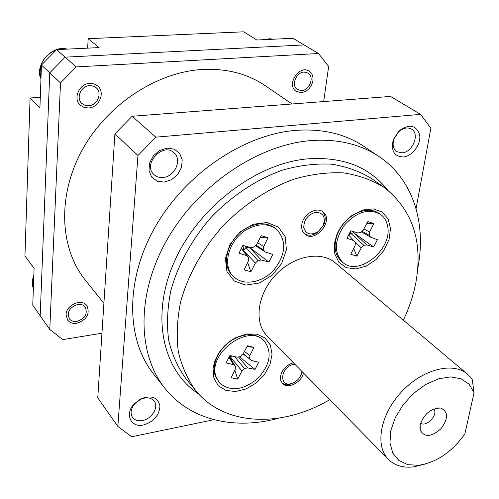 <?xml version="1.0" encoding="UTF-8"?>
<svg xmlns="http://www.w3.org/2000/svg" width="499" height="499" viewBox="0 0 499 499"><rect width="100%" height="100%" fill="white"/><g stroke="black" fill="none" stroke-linecap="round" stroke-linejoin="round"><path stroke-width="0.75" d="M32.759 305.188L40.182 315.773L49.757 72.829L41.461 65.051L39.901 108.065L30.077 98.004L24.95 255.999L34.094 268.337L32.759 305.188M49.757 72.829L65.101 57.16L304.084 44.922L292.932 38.273L256.829 40.007L243.762 31.805L88.161 38.697L99.095 47.592L56.562 49.632L76.166 66.916L318.493 53.512L304.084 44.922L65.101 57.16L49.757 72.829L40.182 315.773L49.775 329.446L60.51 82.909L49.757 72.829M56.562 49.632L41.461 65.051M40.288 97.324L30.077 98.004M88.161 38.697L87.656 48.141M315.661 212.275C323.364 212.674 325.859 217.121 323.134 225.617L318.281 231.548C310.865 235.74 306.024 234.405 303.76 227.544C303.91 219.604 307.877 214.514 315.661 212.275M322.404 211.514C325.616 215.013 326.04 219.548 323.676 225.124L317.913 232.166C312.91 235.59 308.376 236.083 304.296 233.651M247.03 346.593L253.96 347.373L247.442 345.807L243.107 354.022L240.568 356.542L237.412 357.19L229.821 355.6L226.128 362.867L233.582 364.713L235.478 366.516L235.191 369.528L231.156 377.718L237.692 379.146L234.836 370.258M253.96 347.373L249.887 355.612L244.473 351.433M228.954 357.303L233.582 364.713M243.125 353.991L251.434 360.44L243.256 353.735M249.581 358.631L249.887 355.612M229.297 356.635L235.478 366.516M251.434 360.44L258.682 362.274L255.014 369.403L247.616 367.888L238.547 356.96M239.439 356.773L255.014 369.403M231.679 360.44L230.663 357.278L241.984 371.05L237.692 379.146M229.54 357.022L230.663 357.278L230.569 355.756M247.616 367.888L244.498 368.549L234.63 356.61M231.916 356.036L230.663 357.278M244.498 368.549L241.984 371.05M216.273 377.25L219.479 382.845C230.133 391.84 242.788 390.492 257.447 378.803C270.152 365.031 272.473 352.475 264.414 341.148C248.858 322.529 206.499 354.016 216.273 377.25M264.414 341.148L263.36 340.062C256.218 333.557 246.837 332.983 235.216 338.341C228.498 341.852 223.122 346.836 219.073 353.28C214.296 361.426 213.029 369.035 215.281 376.103L219.479 382.845M88.498 107.959L84.013 107.397L80.252 105.139C72.648 98.721 79.285 83.533 89.839 83.377L94.105 83.913L97.71 85.971C105.638 92.296 99.133 107.69 88.498 107.959M350.173 231.991L350.872 233.345L363.802 245.383L366.759 244.884L353.803 232.865L350.872 233.345L348.957 235.247M354.571 241.56L361.301 247.866L363.802 245.383M361.301 247.866L356.829 256.143L353.679 248.521M354.327 231.86L353.803 232.865L373.595 246.955L366.759 244.884M348.658 234.917L355.481 242.664L355.039 245.826L350.797 254.222L356.829 256.143M373.595 246.955L377.431 239.663L370.757 237.262L369.123 235.235L369.578 232.06L363.914 228.86M361.357 231.91L370.757 237.262M351.789 231.074L353.803 232.865M362.049 231.218L369.123 235.235M353.81 240.637L346.942 238.21L350.809 230.769L357.82 232.939L360.808 232.453L363.328 229.952L367.857 221.556L373.857 223.621L369.578 232.06M366.734 223.633L373.857 223.621M387.399 225.286C386.376 220.677 384.149 217.071 380.718 214.476C369.035 208.052 356.972 211.551 344.528 224.968C334.336 240.106 333.719 252.556 342.682 262.324C358.825 277.444 393.636 248.421 387.399 225.286M380.718 214.476L379.496 213.566C371.549 208.382 362.293 209.212 351.733 216.067C345.296 220.72 340.555 226.696 337.511 233.994C333.295 245.776 334.629 254.895 341.522 261.357L342.682 262.324M474.05 392.682L469.085 384.199L461.032 378.76L450.51 376.888L438.378 378.835L425.691 384.492L413.577 393.387L403.142 404.751L395.32 417.551L390.804 430.625L389.956 442.813L392.769 453.067L398.944 460.552L407.876 464.706L418.792 465.255C436.675 462.392 452.038 451.963 464.862 433.968L474.05 392.682L472.254 379.627L467.401 374.075L335.128 262.748C320.901 250.417 293.1 255.912 275.217 275.404C257.153 294.734 253.823 322.884 267.214 336.114L388.409 459.411C374.687 445.931 380.182 414.694 401.277 392.095C422.185 369.322 452.905 361.432 467.401 374.075M420.177 424.817C424.088 413.802 430.918 408.213 440.673 408.057C448.395 411.644 448.476 418.549 440.916 428.784C431.298 437.112 424.399 437.567 420.227 430.144L420.177 424.817M426.109 463.802L413.334 466.945C402.949 467.993 394.64 465.486 388.409 459.411M334.492 243.125L336.813 234.811C340.143 226.827 345.327 220.29 352.369 215.194L362.898 209.973L373.308 208.888L382.115 212.05L388.103 218.936L390.511 228.523L389.064 239.483L384.005 250.317L376.034 259.599L366.21 266.092L355.837 268.924L346.294 267.67L338.915 262.424L334.767 253.86L334.492 243.125M225.398 258.407L230.045 244.261L240.013 232.023L253.23 224.251L266.94 222.504L278.361 227.051L285.26 236.844L286.401 249.862L281.661 263.566L272.011 275.361L259.274 283.033L245.845 285.085L234.299 281.031L226.958 271.543L225.398 258.407M213.079 368.374L214.795 361.12L218.269 353.941C222.697 346.886 228.586 341.435 235.927 337.586L246.699 333.968L256.866 334.149L265.1 338.041L270.364 345.077L272.042 354.309L269.978 364.544L264.47 374.506L256.212 382.97L246.225 388.889L235.734 391.509L226.053 390.468L218.425 385.839L213.884 378.155L213.079 368.374M303.486 373.015C301.521 382.583 287.555 389.538 282.415 383.419L280.712 380.313L280.513 376.365C282.11 369.478 286.389 364.919 293.337 362.692M301.801 224.781C302.831 214.458 316.578 206.193 323.015 211.95C334.424 220.184 315.193 243.655 304.852 234.156C302.338 231.929 301.321 228.804 301.801 224.781M329.708 399.693C282.191 427.743 225.049 426.495 195.995 390.935C187.699 379.62 181.798 366.491 178.293 351.539C176.315 335.765 177.108 319.135 180.669 301.646C187.98 275.23 202.432 249.101 222.404 226.521C243.375 204.871 268.312 188.447 294.092 179.116C311.251 174.213 327.774 172.143 343.649 172.897C358.825 175.243 372.373 180.114 384.292 187.512C412.542 209.867 423.077 241.51 415.885 282.44C413.446 295.171 409.261 307.746 403.335 320.152M195.995 390.935L186.37 379.321C178.106 368.056 172.199 355.014 168.662 340.187C166.635 324.556 167.346 308.095 170.795 290.798C177.918 264.688 192.103 238.909 211.763 216.672C232.422 195.352 257.029 179.228 282.515 170.109C299.487 165.337 315.848 163.36 331.586 164.177C346.643 166.56 360.103 171.438 371.967 178.81L384.292 187.512M420.62 423.115C426.346 427.786 438.796 414.338 433.7 408.987M301.964 371.462L301.34 374.331C299.575 378.666 296.518 381.66 292.158 383.307C278.635 388.234 280.107 366.653 293.574 364.432L294.89 364.27M302.406 371.917L299.294 378.061M295.926 381.355L291.092 383.937C287.38 385.091 284.324 384.723 281.923 382.833M76.777 323.296C72.798 323.82 69.741 322.741 67.602 320.059L66.074 314.688C66.049 304.926 81.786 298.134 86.863 305.631C90.232 313.821 86.87 319.709 76.777 323.296M301.309 92.621L296.238 91.354C285.846 85.235 299.207 64.271 309.137 71.195C312.118 73.253 313.378 76.422 312.923 80.695C311.388 87.537 307.515 91.51 301.309 92.621M255.975 245.134L263.347 249.912L263.684 246.606L257.584 242.676M255.463 245.645L265.262 252.001L263.347 249.912M265.262 252.001L272.766 254.446L268.911 262.062L261.245 259.967L249.176 247.173M260.166 237.705L267.969 237.786L263.684 246.606M249.176 247.18L268.911 262.062M267.969 237.786L261.22 235.684L256.661 244.46L254.01 247.08L250.729 247.61L242.857 245.408L238.977 253.186L246.706 255.65L241.366 248.396M249.163 247.173L245.963 247.691L243.369 250.255L255.376 263.11L258.008 260.509L245.963 247.691L245.103 246.038M258.008 260.509L261.245 259.967M255.376 263.11L250.872 271.755L247.641 262.493M243.574 250.835L243.075 245.471M241.528 248.065L248.664 257.746L248.34 261.046L244.098 269.809L250.872 271.755M248.664 257.746L246.706 255.65M248.496 228.586C229.328 237.961 221.051 265.537 233.632 276.652C243.194 286.164 262.15 282.902 273.751 270.14C285.827 254.702 286.881 241.198 276.92 229.621C269.154 223.558 259.68 223.209 248.496 228.586M276.92 229.621L275.797 228.654C268.032 222.591 258.569 222.242 247.398 227.6C228.249 236.963 219.997 264.501 232.571 275.61L233.632 276.652M387.436 189.857C369.085 166.66 342.283 156.343 307.028 158.9C255.357 163.753 197.966 207.665 174.245 261.944C150.299 316.229 162.699 370.813 198.571 393.886M88.616 105.763L84.955 105.308L81.886 103.474C75.623 98.216 81.056 85.747 89.714 85.61L93.232 86.046L96.201 87.749C102.675 92.945 97.33 105.551 88.616 105.763M76.877 321.443C73.621 321.867 71.12 320.982 69.373 318.799C66.747 312.075 69.561 307.284 77.807 304.421C80.981 304.028 83.433 304.877 85.167 306.966C87.911 313.684 85.154 318.505 76.877 321.443M301.577 90.606L297.441 89.57C290.842 85.816 295.963 72.149 304.047 72.074L308.02 73.041C314.75 76.752 309.679 90.462 301.577 90.606M323.664 101.559L328.654 66.461L318.493 53.512M76.166 66.916L60.51 82.909M49.775 329.446L62.787 339.613L101.958 333.213M103.898 303.286L85.335 280.132C59.824 248.627 57.067 196.357 81.886 150.642C106.643 104.94 156.424 72.012 202.569 69.455C226.702 68.326 247.61 73.746 265.287 85.728L292.052 103.985M114.901 133.888L97.76 397.828L117.833 426.433L137.955 155.495L114.901 133.888L132.116 116.255L155.831 137.169L420.601 114.365L430.862 128.255L416.06 208.707M420.601 114.365L390.505 96.432L132.116 116.255M278.978 418.118C235.035 430.294 190.225 420.395 164.882 388.259C137.225 353.828 136.215 293.886 167.003 239.788C197.704 185.709 256.829 145.377 309.555 140.712C336.85 138.516 360.072 143.843 379.228 156.698C413.222 179.49 426.539 223.402 417.794 268.156M164.24 182.104L171.581 179.69L177.738 174.444L181.53 167.383L182.216 159.867L179.634 153.355L174.263 149.145L167.14 148.109L159.674 150.486L153.393 155.813L149.569 163.017L148.97 170.627L151.69 177.114L157.148 181.199L164.24 182.104M143.562 424.942C153.917 421.63 159.374 415.28 159.936 405.887C157.803 397.329 151.496 394.934 141.017 398.701L133.982 404.059C124.407 414.251 130.975 428.055 143.562 424.942M213.996 419.684L131.711 436.762L117.833 426.433M155.831 137.169L137.955 155.495M379.228 156.698L364.17 146.55C345.127 133.769 322.117 128.393 295.152 130.426C243.069 134.786 184.948 174.238 154.933 227.401C124.831 280.588 126.104 339.788 153.605 374.032L164.882 388.259M403.385 156.992C412.448 156.187 421.287 144.205 419.659 134.88C416.11 124.918 409.205 123.621 398.944 130.981L393.324 139.62C390.698 150.754 394.054 156.543 403.385 156.992M163.054 177.482C174.812 176.821 182.528 159.518 173.983 152.744C162.786 141.841 142.153 164.502 154.035 174.638C156.474 176.852 159.48 177.8 163.054 177.482M142.508 420.526C151.914 418.967 159.137 406.878 154.122 401.003C150.885 397.422 146.332 396.88 140.45 399.393L134.792 403.697C130.775 408.725 130.027 413.309 132.553 417.451C134.799 420.27 138.117 421.299 142.508 420.526M402.094 152.856C412.723 152.345 420.158 133.744 411.494 129.085C407.421 126.964 403.092 127.906 398.508 131.911L393.998 138.853C392.22 144.616 393.143 148.889 396.774 151.665L402.094 152.856M67.178 49.127L62.019 48.715L56.78 49.626M56.481 49.713C43.288 55.607 38.117 65.257 40.968 78.661M33.832 275.554L32.36 282.085L33.371 288.241M273.932 39.19L265.181 39.608M323.134 225.617L323.676 225.124M318.281 231.548L317.913 232.166M40.962 78.717C34.275 66.361 50.917 44.442 67.271 49.12M418.792 465.255L413.334 466.945M419.896 427.631L420.227 430.144M438.141 407.92L440.673 408.057M337.511 233.994L336.813 234.811M351.733 216.067L352.369 215.194M219.073 353.28L218.269 353.941M235.216 338.341L235.927 337.586M301.34 374.331L301.995 373.283M292.158 383.307L291.092 383.937M33.371 288.26C31.749 284.892 31.905 280.55 33.845 275.248M264.85 39.627L269.516 38.747L273.976 39.184M134.792 403.697L133.982 404.059M140.45 399.393L141.017 398.701M393.998 138.853L393.324 139.62M398.508 131.911L398.944 130.981"/></g></svg>
